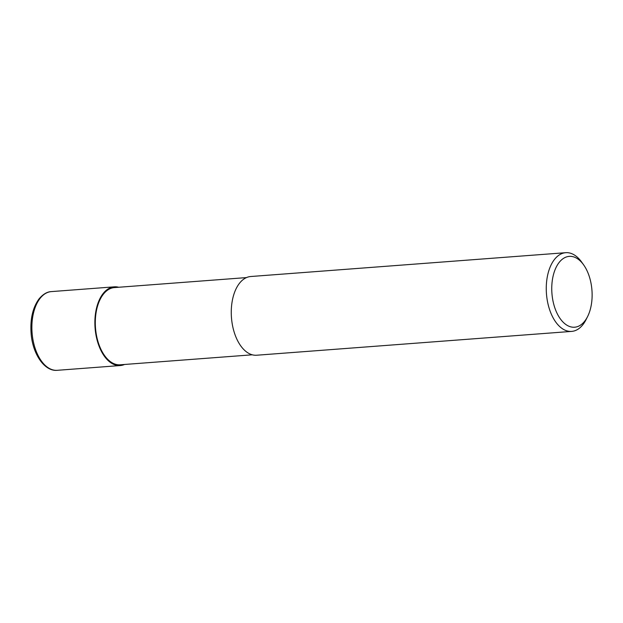 <?xml version="1.0" encoding="UTF-8"?>
<svg xmlns="http://www.w3.org/2000/svg" width="623" height="623" viewBox="0 0 623 623"><rect width="100%" height="100%" fill="white"/><g stroke="black" fill="none" stroke-linecap="round" stroke-linejoin="round"><path stroke-width="0.93" d="M252.299 354.806L120.223 364.798A38.719 21.875 -94.3 0 1 95.599 329.123A38.719 21.875 -94.3 0 1 114.383 287.585L246.459 277.593M587.59 316.577L586.087 319.576A39.467 22.296 -94.3 0 1 571.665 331.397A39.467 22.296 -94.3 0 1 546.566 295.029A39.467 22.296 -94.3 0 1 565.715 252.689A39.467 22.296 -94.3 0 1 581.742 262.205L583.689 264.946A35.519 20.068 -94.3 0 1 591.85 289.111A35.519 20.068 -94.3 0 1 587.59 316.577A35.519 20.068 -94.3 0 1 566.774 325.113A35.519 20.068 -94.3 0 1 552.025 294.484A35.519 20.068 -94.3 0 1 561.245 260.149A35.519 20.068 -94.3 0 1 583.689 264.946M571.665 331.397L256.668 355.227A39.467 22.296 -94.3 0 1 231.569 318.859A39.467 22.296 -94.3 0 1 250.719 276.519L565.715 252.689M124.538 364.471A39.467 22.296 -94.3 0 1 120.278 365.545A39.467 22.296 -94.3 0 1 95.179 329.178A39.467 22.296 -94.3 0 1 114.328 286.837A39.467 22.296 -94.3 0 1 118.697 287.258M120.278 365.545L57.285 370.311A39.467 22.296 -94.3 0 1 32.178 333.944A39.467 22.296 -94.3 0 1 51.327 291.603L114.328 286.837M57.285 370.311C44.7 371.658 32.824 354.432 31.15 333.99C30.021 319.443 32.637 307.754 39.023 298.923C44.529 292.319 49.419 291.657 51.327 291.603"/></g></svg>
